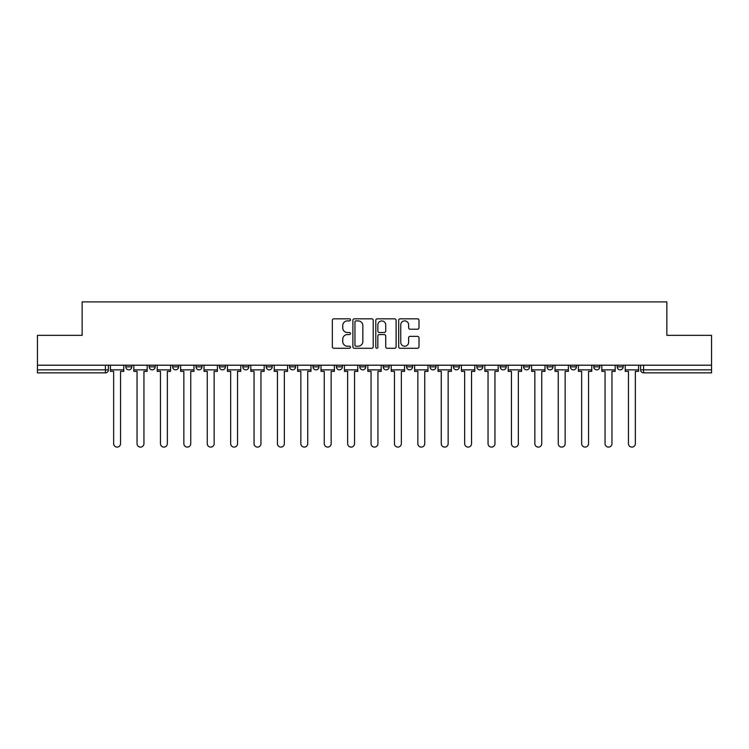 <?xml version="1.0" encoding="UTF-8"?>
<svg xmlns="http://www.w3.org/2000/svg" width="749" height="749" viewBox="0 0 749 749"><rect width="100%" height="100%" fill="white"/><g stroke="black" fill="none" stroke-linecap="round" stroke-linejoin="round"><path stroke-width="1.12" d="M350.504 319.86A1.03 1.03 0 0 0 349.474 318.831L333.829 318.831A1.47 1.47 0 0 0 332.35 320.3L332.35 346.806A1.47 1.47 0 0 0 333.829 348.276L349.474 348.276A1.03 1.03 0 0 0 350.504 347.246A1.03 1.03 0 0 0 349.474 346.216L347.442 346.216A4.709 4.709 0 0 1 342.733 341.497L342.733 339.288A4.709 4.709 0 0 1 347.442 334.578L349.474 334.578A1.03 1.03 0 0 0 350.504 333.548A1.03 1.03 0 0 0 349.474 332.519L347.442 332.519A4.709 4.709 0 0 1 342.733 327.809L342.733 325.6A4.709 4.709 0 0 1 347.442 320.89L349.474 320.89A1.03 1.03 0 0 0 350.504 319.86M617.204 366.851L617.204 365.203L617.204 366.851A2.996 2.996 0 0 0 620.2 369.847A2.996 2.996 0 0 1 617.204 366.851L623.196 366.851A2.996 2.996 0 0 1 620.2 369.847M593.798 366.851L593.798 365.203L593.798 366.851A2.996 2.996 0 0 0 596.803 369.847A2.996 2.996 0 0 1 593.798 366.851L599.799 366.851A2.996 2.996 0 0 1 596.803 369.847M523.598 365.203L523.598 366.851L529.599 366.851A2.996 2.996 0 0 1 526.603 369.847A2.996 2.996 0 0 1 523.598 366.851L523.598 365.203M500.201 365.203L500.201 366.851L506.202 366.851A2.996 2.996 0 0 1 503.197 369.847A2.996 2.996 0 0 1 500.201 366.851L500.201 365.203M359.801 365.203L359.801 366.851L365.802 366.851A2.996 2.996 0 0 1 362.797 369.847A2.996 2.996 0 0 1 359.801 366.851L359.801 365.203M336.404 365.203L336.404 366.851L342.396 366.851A2.996 2.996 0 0 1 339.4 369.847A2.996 2.996 0 0 1 336.404 366.851L336.404 365.203M219.401 366.851L219.401 365.203L219.401 366.851A2.996 2.996 0 0 0 222.397 369.847A2.996 2.996 0 0 1 219.401 366.851L225.402 366.851A2.996 2.996 0 0 1 222.397 369.847M196.004 365.203L196.004 366.851L201.996 366.851A2.996 2.996 0 0 1 199 369.847A2.996 2.996 0 0 1 196.004 366.851L196.004 365.203M172.598 365.203L172.598 366.851L178.599 366.851A2.996 2.996 0 0 1 175.603 369.847A2.996 2.996 0 0 1 172.598 366.851L172.598 365.203M149.201 366.851L149.201 365.203L149.201 366.851A2.996 2.996 0 0 0 152.197 369.847A2.996 2.996 0 0 1 149.201 366.851L155.202 366.851A2.996 2.996 0 0 1 152.197 369.847A2.996 2.996 0 0 0 155.202 366.851A2.996 2.996 0 0 1 152.197 369.847M125.804 366.851L125.804 365.203L125.804 366.851A2.996 2.996 0 0 0 128.8 369.847A2.996 2.996 0 0 1 125.804 366.851L131.796 366.851A2.996 2.996 0 0 1 128.8 369.847A2.996 2.996 0 0 0 131.796 366.851A2.996 2.996 0 0 1 128.8 369.847M417.53 329.204A1.47 1.47 0 0 0 419 327.734L419 320.3A1.47 1.47 0 0 0 417.53 318.831L400.153 318.831A1.47 1.47 0 0 0 398.683 320.3L398.683 346.806A1.47 1.47 0 0 0 400.153 348.276L417.53 348.276A1.47 1.47 0 0 0 419 346.806L419 337.818A1.47 1.47 0 0 0 417.53 336.348L410.096 336.348A1.47 1.47 0 0 0 408.626 337.818L408.626 342.274A3.942 3.942 0 0 1 404.685 346.216A3.942 3.942 0 0 1 400.743 342.274L400.743 324.823A3.942 3.942 0 0 1 404.685 320.89A3.942 3.942 0 0 1 408.626 324.823L408.626 327.734A1.47 1.47 0 0 0 410.096 329.204L417.53 329.204M37.45 365.203L37.45 335.346L82.147 335.346L82.147 301.903L666.853 301.903L666.853 335.346L711.55 335.346L711.55 365.203L37.45 365.203L37.45 369.847L108.399 369.847L108.399 365.203M373.208 320.3A1.47 1.47 0 0 0 371.738 318.831L354.361 318.831A1.47 1.47 0 0 0 352.891 320.3L352.891 346.806A1.47 1.47 0 0 0 354.361 348.276L371.738 348.276A1.47 1.47 0 0 0 373.208 346.806L373.208 320.3M377.262 318.831L394.639 318.831A1.47 1.47 0 0 1 396.109 320.3L396.109 346.806A1.47 1.47 0 0 1 394.639 348.276L387.196 348.276A1.47 1.47 0 0 1 385.726 346.806L385.726 336.058A1.47 1.47 0 0 0 384.256 334.578L379.322 334.578A1.47 1.47 0 0 0 377.852 336.058L377.852 347.246A1.03 1.03 0 0 1 376.822 348.276A1.03 1.03 0 0 1 375.792 347.246L375.792 320.3A1.47 1.47 0 0 1 377.262 318.831M640.601 365.203L640.601 369.847L711.55 369.847L711.55 372.852L643.597 372.852A2.996 2.996 0 0 1 640.601 369.847M711.55 365.203L711.55 369.847M105.403 365.203L105.403 372.852A2.996 2.996 0 0 0 108.399 369.847A2.996 2.996 0 0 1 105.403 372.852L37.45 372.852L37.45 369.847M623.196 365.203L623.196 366.851L623.196 365.203M599.799 365.203L599.799 366.851L599.799 365.203M576.402 365.203L576.402 366.851A2.996 2.996 0 0 1 573.397 369.847A2.996 2.996 0 0 1 570.401 366.851L576.402 366.851L576.402 365.203M570.401 365.203L570.401 366.851M552.996 365.203L552.996 366.851A2.996 2.996 0 0 1 550 369.847A2.996 2.996 0 0 1 547.004 366.851L552.996 366.851A2.996 2.996 0 0 1 550 369.847A2.996 2.996 0 0 0 552.996 366.851M547.004 365.203L547.004 366.851M529.599 365.203L529.599 366.851L529.599 365.203M506.202 365.203L506.202 366.851L506.202 365.203M482.796 365.203L482.796 366.851A2.996 2.996 0 0 1 479.8 369.847A2.996 2.996 0 0 1 476.804 366.851L482.796 366.851M476.804 365.203L476.804 366.851M459.399 365.203L459.399 366.851A2.996 2.996 0 0 1 456.403 369.847A2.996 2.996 0 0 1 453.398 366.851L459.399 366.851A2.996 2.996 0 0 1 456.403 369.847A2.996 2.996 0 0 0 459.399 366.851M453.398 365.203L453.398 366.851M436.002 365.203L436.002 366.851A2.996 2.996 0 0 1 432.997 369.847A2.996 2.996 0 0 1 430.001 366.851A2.996 2.996 0 0 0 432.997 369.847M430.001 365.203L430.001 366.851L436.002 366.851M412.596 365.203L412.596 366.851A2.996 2.996 0 0 1 409.6 369.847A2.996 2.996 0 0 1 406.604 366.851L412.596 366.851L412.596 365.203M406.604 365.203L406.604 366.851M389.199 365.203L389.199 366.851A2.996 2.996 0 0 1 386.203 369.847A2.996 2.996 0 0 1 383.198 366.851L389.199 366.851A2.996 2.996 0 0 1 386.203 369.847A2.996 2.996 0 0 0 389.199 366.851L389.199 365.203M383.198 365.203L383.198 366.851M365.802 365.203L365.802 366.851M342.396 365.203L342.396 366.851L342.396 365.203M318.999 365.203L318.999 366.851A2.996 2.996 0 0 1 316.003 369.847A2.996 2.996 0 0 1 312.998 366.851L318.999 366.851L318.999 365.203M312.998 365.203L312.998 366.851M295.602 365.203L295.602 366.851A2.996 2.996 0 0 1 292.597 369.847A2.996 2.996 0 0 1 289.601 366.851L295.602 366.851M289.601 365.203L289.601 366.851M272.196 365.203L272.196 366.851A2.996 2.996 0 0 1 269.2 369.847A2.996 2.996 0 0 1 266.204 366.851A2.996 2.996 0 0 0 269.2 369.847M266.204 365.203L266.204 366.851L272.196 366.851M248.799 365.203L248.799 366.851A2.996 2.996 0 0 1 245.803 369.847A2.996 2.996 0 0 1 242.798 366.851A2.996 2.996 0 0 0 245.803 369.847A2.996 2.996 0 0 0 248.799 366.851A2.996 2.996 0 0 1 245.803 369.847M242.798 365.203L242.798 366.851L248.799 366.851M225.402 365.203L225.402 366.851M201.996 365.203L201.996 366.851A2.996 2.996 0 0 1 199 369.847A2.996 2.996 0 0 0 201.996 366.851L201.996 365.203M178.599 365.203L178.599 366.851A2.996 2.996 0 0 1 175.603 369.847A2.996 2.996 0 0 0 178.599 366.851L178.599 365.203M155.202 365.203L155.202 366.851L155.202 365.203M131.796 365.203L131.796 366.851L131.796 365.203M355.981 320.89A1.03 1.03 0 0 0 354.951 321.92L354.951 345.186A1.03 1.03 0 0 0 355.981 346.216L358.116 346.216A4.709 4.709 0 0 0 362.834 341.497L362.834 325.6A4.709 4.709 0 0 0 358.116 320.89L355.981 320.89M385.726 324.897A3.942 3.942 0 0 0 381.784 320.965A3.942 3.942 0 0 0 377.852 324.897L377.852 331.049A1.47 1.47 0 0 0 379.322 332.519L384.256 332.519A1.47 1.47 0 0 0 385.726 331.049L385.726 324.897M110.421 369.847L110.421 371.354L113.651 371.354L113.651 443.651A3.445 3.445 0 0 0 117.097 447.097A3.445 3.445 0 0 0 120.552 443.651L120.552 371.354L123.772 371.354L123.772 369.847L110.421 369.847L110.421 365.203M123.772 369.847L123.772 365.203M133.828 369.847L133.828 371.354L137.048 371.354L137.048 443.651A3.445 3.445 0 0 0 140.503 447.097A3.445 3.445 0 0 0 143.948 443.651L143.948 371.354L147.178 371.354L147.178 369.847L133.828 369.847L133.828 365.203M147.178 369.847L147.178 365.203M157.224 369.847L157.224 371.354L160.455 371.354L160.455 443.651A3.445 3.445 0 0 0 163.9 447.097A3.445 3.445 0 0 0 167.345 443.651L167.345 371.354L170.575 371.354L170.575 369.847L157.224 369.847L157.224 365.203M170.575 369.847L170.575 365.203M180.621 369.847L180.621 371.354L183.851 371.354L183.851 443.651A3.445 3.445 0 0 0 187.297 447.097A3.445 3.445 0 0 0 190.752 443.651L190.752 371.354L193.972 371.354L193.972 369.847L180.621 369.847L180.621 365.203M193.972 369.847L193.972 365.203M204.028 369.847L204.028 371.354L207.248 371.354L207.248 443.651A3.445 3.445 0 0 0 210.703 447.097A3.445 3.445 0 0 0 214.148 443.651L214.148 371.354L217.379 371.354L217.379 369.847L204.028 369.847L204.028 365.203M217.379 369.847L217.379 365.203M227.424 369.847L227.424 371.354L230.655 371.354L230.655 443.651A3.445 3.445 0 0 0 234.1 447.097A3.445 3.445 0 0 0 237.545 443.651L237.545 371.354L240.775 371.354L240.775 369.847L227.424 369.847L227.424 365.203M240.775 369.847L240.775 365.203M250.821 369.847L250.821 371.354L254.051 371.354L254.051 443.651A3.445 3.445 0 0 0 257.497 447.097A3.445 3.445 0 0 0 260.952 443.651L260.952 371.354L264.172 371.354L264.172 369.847L250.821 369.847L250.821 365.203M264.172 369.847L264.172 365.203M274.228 369.847L274.228 371.354L277.448 371.354L277.448 443.651A3.445 3.445 0 0 0 280.903 447.097A3.445 3.445 0 0 0 284.348 443.651L284.348 371.354L287.579 371.354L287.579 369.847L274.228 369.847L274.228 365.203M287.579 369.847L287.579 365.203M297.625 369.847L297.625 371.354L300.855 371.354L300.855 443.651A3.445 3.445 0 0 0 304.3 447.097A3.445 3.445 0 0 0 307.745 443.651L307.745 371.354L310.975 371.354L310.975 369.847L297.625 369.847L297.625 365.203M310.975 369.847L310.975 365.203M321.021 369.847L321.021 371.354L324.251 371.354L324.251 443.651A3.445 3.445 0 0 0 327.697 447.097A3.445 3.445 0 0 0 331.152 443.651L331.152 371.354L334.372 371.354L334.372 369.847L321.021 369.847L321.021 365.203M334.372 369.847L334.372 365.203M344.428 369.847L344.428 371.354L347.648 371.354L347.648 443.651A3.445 3.445 0 0 0 351.103 447.097A3.445 3.445 0 0 0 354.549 443.651L354.549 371.354L357.779 371.354L357.779 369.847L344.428 369.847L344.428 365.203M357.779 369.847L357.779 365.203M367.825 369.847L367.825 371.354L371.055 371.354L371.055 443.651A3.445 3.445 0 0 0 374.5 447.097A3.445 3.445 0 0 0 377.945 443.651L377.945 371.354L381.175 371.354L381.175 369.847L367.825 369.847L367.825 365.203M381.175 369.847L381.175 365.203M391.221 369.847L391.221 371.354L394.451 371.354L394.451 443.651A3.445 3.445 0 0 0 397.897 447.097A3.445 3.445 0 0 0 401.352 443.651L401.352 371.354L404.572 371.354L404.572 369.847L391.221 369.847L391.221 365.203M404.572 369.847L404.572 365.203M414.628 369.847L414.628 371.354L417.848 371.354L417.848 443.651A3.445 3.445 0 0 0 421.303 447.097A3.445 3.445 0 0 0 424.749 443.651L424.749 371.354L427.979 371.354L427.979 369.847L414.628 369.847L414.628 365.203M427.979 369.847L427.979 365.203M438.025 369.847L438.025 371.354L441.255 371.354L441.255 443.651A3.445 3.445 0 0 0 444.7 447.097A3.445 3.445 0 0 0 448.145 443.651L448.145 371.354L451.375 371.354L451.375 369.847L438.025 369.847L438.025 365.203M451.375 369.847L451.375 365.203M461.421 369.847L461.421 371.354L464.652 371.354L464.652 443.651A3.445 3.445 0 0 0 468.097 447.097A3.445 3.445 0 0 0 471.552 443.651L471.552 371.354L474.772 371.354L474.772 369.847L461.421 369.847L461.421 365.203M474.772 369.847L474.772 365.203M484.828 369.847L484.828 371.354L488.048 371.354L488.048 443.651A3.445 3.445 0 0 0 491.503 447.097A3.445 3.445 0 0 0 494.949 443.651L494.949 371.354L498.179 371.354L498.179 369.847L484.828 369.847L484.828 365.203M498.179 369.847L498.179 365.203M508.225 369.847L508.225 371.354L511.455 371.354L511.455 443.651A3.445 3.445 0 0 0 514.9 447.097A3.445 3.445 0 0 0 518.345 443.651L518.345 371.354L521.576 371.354L521.576 369.847L508.225 369.847L508.225 365.203M521.576 369.847L521.576 365.203M531.621 369.847L531.621 371.354L534.852 371.354L534.852 443.651A3.445 3.445 0 0 0 538.297 447.097A3.445 3.445 0 0 0 541.752 443.651L541.752 371.354L544.972 371.354L544.972 369.847L531.621 369.847L531.621 365.203M544.972 369.847L544.972 365.203M555.028 369.847L555.028 371.354L558.248 371.354L558.248 443.651A3.445 3.445 0 0 0 561.703 447.097A3.445 3.445 0 0 0 565.149 443.651L565.149 371.354L568.379 371.354L568.379 369.847L555.028 369.847L555.028 365.203M568.379 369.847L568.379 365.203M578.425 369.847L578.425 371.354L581.655 371.354L581.655 443.651A3.445 3.445 0 0 0 585.1 447.097A3.445 3.445 0 0 0 588.545 443.651L588.545 371.354L591.776 371.354L591.776 369.847L578.425 369.847L578.425 365.203M591.776 369.847L591.776 365.203M601.822 369.847L601.822 371.354L605.052 371.354L605.052 443.651A3.445 3.445 0 0 0 608.497 447.097A3.445 3.445 0 0 0 611.952 443.651L611.952 371.354L615.172 371.354L615.172 369.847L601.822 369.847L601.822 365.203M615.172 369.847L615.172 365.203M625.228 369.847L625.228 371.354L628.448 371.354L628.448 443.651A3.445 3.445 0 0 0 631.903 447.097A3.445 3.445 0 0 0 635.349 443.651L635.349 371.354L638.579 371.354L638.579 369.847L625.228 369.847L625.228 365.203M638.579 369.847L638.579 365.203M643.597 365.203L643.597 372.852"/></g></svg>
